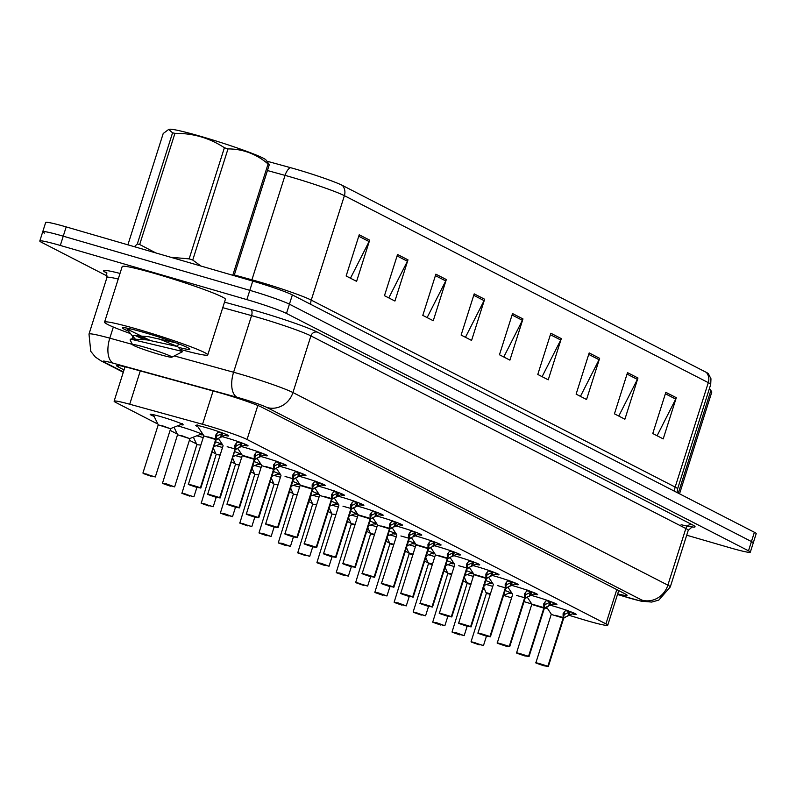 <?xml version="1.0" encoding="UTF-8"?>
<svg xmlns="http://www.w3.org/2000/svg" width="796" height="796" viewBox="0 0 796 796"><rect width="100%" height="100%" fill="white"/><g stroke="black" fill="none" stroke-linecap="round" stroke-linejoin="round"><path stroke-width="1.19" d="M467.143 574.612A17.323 1.114 17.6 0 1 469.978 575.409A17.323 1.114 17.6 0 1 473.461 576.453M447.84 564.692A17.323 1.114 17.6 0 1 450.675 565.498A17.323 1.114 17.6 0 1 454.158 566.543M428.537 554.782A17.323 1.114 17.6 0 1 431.372 555.578A17.323 1.114 17.6 0 1 434.855 556.623M409.234 544.862A17.323 1.114 17.6 0 1 412.069 545.658A17.323 1.114 17.6 0 1 415.552 546.703M389.931 534.942A17.323 1.114 17.6 0 1 392.766 535.748A17.323 1.114 17.6 0 1 396.249 536.783M370.628 525.032A17.323 1.114 17.6 0 1 373.463 525.828A17.323 1.114 17.6 0 1 376.946 526.872M351.325 515.112A17.323 1.114 17.6 0 1 354.16 515.908A17.323 1.114 17.6 0 1 357.643 516.952M332.022 505.191A17.323 1.114 17.6 0 1 334.847 505.997A17.323 1.114 17.6 0 1 338.34 507.032M312.719 495.271A17.323 1.114 17.6 0 1 315.544 496.077A17.323 1.114 17.6 0 1 319.037 497.122M293.416 485.361A17.323 1.114 17.6 0 1 296.241 486.157A17.323 1.114 17.6 0 1 299.734 487.202M274.113 475.441A17.323 1.114 17.6 0 1 276.938 476.237A17.323 1.114 17.6 0 1 280.431 477.282M254.81 465.521A17.323 1.114 17.6 0 1 257.635 466.327A17.323 1.114 17.6 0 1 261.128 467.361M235.507 455.611A17.323 1.114 17.6 0 1 238.332 456.406A17.323 1.114 17.6 0 1 241.825 457.451M216.204 445.69A17.323 1.114 17.6 0 1 219.029 446.486A17.323 1.114 17.6 0 1 222.522 447.531M196.901 435.77A17.323 1.114 17.6 0 1 199.726 436.576A17.323 1.114 17.6 0 1 203.219 437.611M177.598 425.86A17.323 1.114 17.6 0 1 180.423 426.656A17.323 1.114 17.6 0 1 202.512 434.755A17.323 1.114 17.6 0 1 200.005 434.566M154.255 416.447A17.323 1.114 17.6 0 1 150.185 414.368A17.323 1.114 17.6 0 1 161.12 416.736A17.323 1.114 17.6 0 1 183.209 424.835A17.323 1.114 17.6 0 1 180.702 424.646M486.446 584.533A17.323 1.114 17.6 0 1 489.281 585.329A17.323 1.114 17.6 0 1 492.774 586.373M531.181 595.378A17.323 1.114 17.6 0 1 534.822 596.393A17.323 1.114 17.6 0 1 556.911 604.492A17.323 1.114 17.6 0 1 553.329 604.074M511.878 585.458A17.323 1.114 17.6 0 1 515.519 586.473A17.323 1.114 17.6 0 1 537.608 594.582A17.323 1.114 17.6 0 1 534.026 594.154M492.575 575.538A17.323 1.114 17.6 0 1 496.216 576.563A17.323 1.114 17.6 0 1 518.305 584.662A17.323 1.114 17.6 0 1 514.723 584.234M473.262 565.628A17.323 1.114 17.6 0 1 476.913 566.643A17.323 1.114 17.6 0 1 499.002 574.742A17.323 1.114 17.6 0 1 495.42 574.324M453.959 555.707A17.323 1.114 17.6 0 1 457.61 556.722A17.323 1.114 17.6 0 1 479.69 564.832A17.323 1.114 17.6 0 1 476.117 564.404M434.656 545.787A17.323 1.114 17.6 0 1 438.307 546.812A17.323 1.114 17.6 0 1 460.387 554.912A17.323 1.114 17.6 0 1 456.814 554.484M415.353 535.867A17.323 1.114 17.6 0 1 418.995 536.892A17.323 1.114 17.6 0 1 441.084 544.991A17.323 1.114 17.6 0 1 437.511 544.573M396.05 525.957A17.323 1.114 17.6 0 1 399.691 526.972A17.323 1.114 17.6 0 1 421.78 535.071A17.323 1.114 17.6 0 1 418.208 534.653M376.747 516.037A17.323 1.114 17.6 0 1 380.389 517.052A17.323 1.114 17.6 0 1 402.478 525.161A17.323 1.114 17.6 0 1 398.905 524.733M357.444 506.117A17.323 1.114 17.6 0 1 361.085 507.142A17.323 1.114 17.6 0 1 383.175 515.241A17.323 1.114 17.6 0 1 379.602 514.813M338.141 496.207A17.323 1.114 17.6 0 1 341.782 497.221A17.323 1.114 17.6 0 1 363.871 505.321A17.323 1.114 17.6 0 1 360.299 504.903M318.838 486.286A17.323 1.114 17.6 0 1 322.48 487.301A17.323 1.114 17.6 0 1 344.569 495.41A17.323 1.114 17.6 0 1 340.996 494.983M299.535 476.366A17.323 1.114 17.6 0 1 303.176 477.391A17.323 1.114 17.6 0 1 325.265 485.49A17.323 1.114 17.6 0 1 321.693 485.062M280.232 466.446A17.323 1.114 17.6 0 1 283.874 467.471A17.323 1.114 17.6 0 1 305.962 475.57A17.323 1.114 17.6 0 1 302.39 475.152M260.929 456.536A17.323 1.114 17.6 0 1 264.57 457.551A17.323 1.114 17.6 0 1 286.66 465.66A17.323 1.114 17.6 0 1 283.087 465.232M241.626 446.616A17.323 1.114 17.6 0 1 245.268 447.641A17.323 1.114 17.6 0 1 267.356 455.74A17.323 1.114 17.6 0 1 263.784 455.312M222.323 436.696A17.323 1.114 17.6 0 1 225.964 437.72A17.323 1.114 17.6 0 1 248.054 445.82A17.323 1.114 17.6 0 1 244.481 445.402M197.876 426.716A17.323 1.114 17.6 0 1 195.726 425.432A17.323 1.114 17.6 0 1 206.661 427.8A17.323 1.114 17.6 0 1 228.751 435.9A17.323 1.114 17.6 0 1 225.178 435.482M550.484 605.288A17.323 1.114 17.6 0 1 554.125 606.313A17.323 1.114 17.6 0 1 576.214 614.413A17.323 1.114 17.6 0 1 572.632 613.995M569.359 615.388L582.005 619.228A32.487 2.099 -162.4 0 0 587.229 620.78A32.487 2.099 -162.4 0 0 607.736 625.228A32.487 2.099 -162.4 0 0 605.925 623.875L247.049 439.491A32.487 2.099 -162.4 0 0 202.542 424.278L129.718 404.229A32.487 2.099 -162.4 0 0 114.117 401.174A32.487 2.099 -162.4 0 0 115.927 402.527L157.976 424.139M503.54 595.408L511.579 597.846M524.017 601.617L531.798 603.985M544.942 607.975L547.728 608.821M463.222 580.951L464.973 581.856A32.487 2.099 -162.4 0 0 466.774 582.712M483.142 588.911A32.487 2.099 -162.4 0 0 484.605 589.398M170.095 430.357L177.289 434.049M189.398 440.278L196.592 443.969M212.273 452.029L215.895 453.889M231.576 461.949L235.198 463.799M250.879 471.859L254.501 473.72M270.182 481.779L273.804 483.64M289.485 491.699L293.107 493.56M308.788 501.619L312.41 503.47M328.091 511.53L331.713 513.39M347.394 521.45L351.016 523.31M366.707 531.37L370.319 533.221M386.01 541.28L389.622 543.141M405.313 551.2L408.925 553.061M424.616 561.12L428.228 562.981M443.919 571.03L447.531 572.891M485.789 580.592A17.323 1.114 17.6 0 1 492.067 583.518A17.323 1.114 17.6 0 1 489.56 583.319M466.486 570.672A17.323 1.114 17.6 0 1 472.764 573.598A17.323 1.114 17.6 0 1 470.257 573.409M447.183 560.752A17.323 1.114 17.6 0 1 453.461 563.677A17.323 1.114 17.6 0 1 450.954 563.488M427.87 550.832A17.323 1.114 17.6 0 1 434.158 553.767A17.323 1.114 17.6 0 1 431.651 553.568M408.567 540.922A17.323 1.114 17.6 0 1 414.855 543.847A17.323 1.114 17.6 0 1 412.348 543.648M389.264 531.002A17.323 1.114 17.6 0 1 395.542 533.927A17.323 1.114 17.6 0 1 393.045 533.738M369.961 521.082A17.323 1.114 17.6 0 1 376.239 524.017A17.323 1.114 17.6 0 1 373.742 523.818M350.658 511.171A17.323 1.114 17.6 0 1 356.936 514.097A17.323 1.114 17.6 0 1 354.439 513.898M331.355 501.251A17.323 1.114 17.6 0 1 337.633 504.176A17.323 1.114 17.6 0 1 335.136 503.987M312.052 491.331A17.323 1.114 17.6 0 1 318.33 494.256A17.323 1.114 17.6 0 1 315.833 494.067M292.749 481.421A17.323 1.114 17.6 0 1 299.027 484.346A17.323 1.114 17.6 0 1 296.53 484.147M273.446 471.501A17.323 1.114 17.6 0 1 279.724 474.426A17.323 1.114 17.6 0 1 277.217 474.237M254.143 461.58A17.323 1.114 17.6 0 1 260.421 464.506A17.323 1.114 17.6 0 1 257.914 464.317M234.84 451.66A17.323 1.114 17.6 0 1 241.118 454.596A17.323 1.114 17.6 0 1 238.611 454.397M215.537 441.75A17.323 1.114 17.6 0 1 221.815 444.675A17.323 1.114 17.6 0 1 219.308 444.476M505.092 590.503A17.323 1.114 17.6 0 1 511.37 593.428A17.323 1.114 17.6 0 1 508.863 593.239M107.201 276.063L41.611 242.362A32.487 2.099 17.6 0 1 39.8 240.999A32.487 2.099 17.6 0 1 60.307 245.457L246.869 299.614L249.815 290.341A32.487 2.099 17.6 0 1 289.416 304.181L751.444 541.549A32.487 2.099 17.6 0 1 753.255 542.902A32.487 2.099 17.6 0 0 751.444 541.549L289.416 304.181A32.487 2.099 17.6 0 0 249.815 290.341L63.252 236.183L249.815 290.341L252.75 281.078A32.487 2.099 17.6 0 1 292.361 294.908L754.389 532.275A32.487 2.099 17.6 0 1 756.2 533.638L750.32 552.175A32.487 2.099 17.6 0 1 729.813 547.728L686.699 535.211M44.556 233.089A32.487 2.099 17.6 0 1 42.745 231.736A32.487 2.099 17.6 0 1 63.252 236.183A32.487 2.099 17.6 0 0 42.745 231.736L45.68 222.462A32.487 2.099 17.6 0 1 66.187 226.91L252.75 281.078M359.215 234.79L346.141 275.993L356.598 281.356L369.662 240.163L359.215 234.79M350.469 278.212L369.095 241.556A8.666 8.079 -62.8 0 0 369.662 240.163M397.542 254.481L384.468 295.684L394.925 301.047L407.99 259.854L397.542 254.481M388.796 297.903L407.423 261.247A8.666 8.079 -62.8 0 0 407.99 259.854M435.87 274.172L422.795 315.375L433.253 320.738L446.317 279.545L435.87 274.172M427.124 317.594L445.75 280.938A8.666 8.079 -62.8 0 0 446.317 279.545M474.197 293.863L461.123 335.066L471.58 340.439L484.645 299.236L474.197 293.863M465.451 337.285L484.077 300.639A8.666 8.079 -62.8 0 0 484.645 299.236M665.834 392.329L652.77 433.522L663.217 438.894L676.292 397.692L665.834 392.329M657.098 435.74L675.714 399.095A8.666 8.079 -62.8 0 0 676.292 397.692M627.507 372.637L614.442 413.83L624.89 419.203L637.964 378L627.507 372.637M618.771 416.049L637.387 379.403A8.666 8.079 -62.8 0 0 637.964 378M589.179 352.936L576.115 394.139L586.562 399.512L599.637 358.309L589.179 352.936M580.433 396.358L599.06 359.712A8.666 8.079 -62.8 0 0 599.637 358.309M550.852 333.245L537.788 374.448L548.235 379.821L561.309 338.618L550.852 333.245M542.106 376.667L560.732 340.021A8.666 8.079 -62.8 0 0 561.309 338.618M512.524 313.554L499.46 354.757L509.908 360.13L522.972 318.927L512.524 313.554M503.778 356.976L522.405 320.33A8.666 8.079 -62.8 0 0 522.972 318.927M267.177 161.25L290.361 167.628A38.009 2.458 17.6 0 1 342.439 185.438L706.351 372.399A38.009 2.458 17.6 0 1 708.331 373.662L710.967 378.767L710.709 384.448A43.312 2.796 -162.4 0 0 708.301 382.637A10.826 10.089 -62.8 0 0 706.351 372.399M617.686 593.886A32.487 2.099 -162.4 0 0 627.089 595.328A32.487 2.099 -162.4 0 0 625.278 593.965L262.212 407.433A32.487 2.099 -162.4 0 0 217.706 392.219L132.136 368.667A32.487 2.099 -162.4 0 0 116.534 365.603A32.487 2.099 -162.4 0 0 118.345 366.966L124.037 369.891M246.869 299.614A32.487 2.099 17.6 0 1 286.48 313.445L748.509 550.812A32.487 2.099 17.6 0 1 750.32 552.175M573.936 613.019L563.359 618.034L564.245 614.572M547.857 666.232L540.036 663.755L544.076 665.834C531.38 661.635 537.31 663.158 535.927 662.62L547.857 666.232L563.15 618.034L551.22 614.422L563.14 618.024L563.09 613.686L566.065 609.945M548.036 666.322L544.086 665.834L548.036 666.322L562.812 619.089M547.777 666.471L539.996 664.133L547.598 666.381M555.319 615.308L563.16 617.537M564.493 614.442L570.274 611.617M569.031 615.527L570.244 611.716A11.9 0.766 17.6 0 1 565.498 610.572M563.17 617.945L564.314 614.353L564.165 612.034M471.57 642.153L479.232 644.85L475.192 642.77L471.421 642.083M483.67 587.239L486.386 593.438L490.266 594.264L486.376 593.438L471.083 641.636L483.47 645.566L471.64 642.213M471.361 641.865L475.331 643.158M475.302 643.258L471.67 642.223M554.633 603.099L544.056 608.124L544.942 604.652M528.554 656.312L520.733 653.834L524.773 655.914C512.077 651.715 517.997 653.237 516.624 652.7L528.554 656.312L543.867 608.025L543.787 603.766L546.762 600.025M536.016 605.398L531.917 604.502L543.837 608.114L531.937 604.482M528.733 656.402L524.783 655.914L528.733 656.402L544.295 608.403M528.474 656.551L520.693 654.222L528.295 656.461M545.19 604.532L550.971 601.696M549.728 605.617L550.941 601.796A11.9 0.766 17.6 0 1 546.195 600.652M543.867 608.025L545.011 604.433L544.862 602.114M535.33 593.189L524.743 598.204L525.639 594.731M509.251 646.392L501.43 643.914L505.47 645.994C492.774 641.805 498.694 643.327 497.321 642.79L509.251 646.392L524.564 598.114L524.484 593.856L527.459 590.105M509.43 646.491L505.48 645.994L509.43 646.491L524.723 598.293A0.537 0.517 118.6 0 1 524.743 598.204M516.713 595.478L524.554 597.706M509.171 646.641L501.39 644.302L508.992 646.541M524.713 598.284L524.206 599.259M525.887 594.612L531.668 591.776M530.425 595.697L531.638 591.876A11.9 0.766 17.6 0 1 526.882 590.732M524.564 598.114L525.708 594.522L525.559 592.194M516.027 583.269L505.44 588.284L506.336 584.821M489.948 636.482L482.127 634.004L486.167 636.074L490.127 636.571L486.177 636.084C473.471 631.885 479.391 633.407 478.018 632.87L489.948 636.482L505.261 588.194L505.181 583.936L508.156 580.194M497.41 585.558L505.251 587.786M490.127 636.571L504.903 589.338M489.868 636.72L482.077 634.382L489.689 636.631M506.584 584.692L512.365 581.866M511.122 585.776L512.335 581.966A11.9 0.766 17.6 0 1 507.579 580.821M505.261 588.194L506.405 584.602L506.256 582.284M496.724 573.349L486.137 578.374L487.033 574.901M470.645 626.561L462.824 624.084L466.864 626.163C454.168 621.965 460.088 623.487 458.715 622.95L470.645 626.561L485.958 578.274L485.878 574.015L488.853 570.274M478.107 575.637L474.008 574.752L485.928 578.364L474.028 574.732M470.824 626.651L466.864 626.163L470.824 626.651L486.386 578.652M470.565 626.8L462.775 624.472L470.386 626.711M487.281 574.782L493.062 571.946M491.819 575.866L493.022 572.045A11.9 0.766 17.6 0 1 488.276 570.901M485.958 578.274L487.102 574.682L486.953 572.364M452.267 632.233L459.929 634.929L455.889 632.85L452.148 632.193L455.879 632.611L464.168 635.656L452.337 632.293M464.366 577.329L467.083 583.518L470.963 584.344L467.073 583.518L452.058 631.944M452.188 632.213L456.028 633.238M455.999 633.347L452.367 632.303M432.964 622.323L440.626 625.009L436.586 622.94L432.845 622.283L436.576 622.691L444.865 625.736L433.034 622.372M447.79 573.588L451.66 574.433L447.77 573.608L432.755 622.034M432.885 622.293L436.725 623.318M445.064 567.409L447.72 573.18L451.79 574.015M436.696 623.427L433.064 622.382M413.661 612.403L421.323 615.099L417.283 613.019L413.502 612.333M425.76 557.489L428.477 563.687L432.357 564.513L428.467 563.687L413.174 611.885L425.561 615.815L413.731 612.462M413.582 612.383L417.422 613.408M417.393 613.507L413.761 612.472M130.136 333.474A54.138 3.492 17.6 0 1 104.555 322.161A54.138 3.492 17.6 0 1 138.733 329.584A54.138 3.492 17.6 0 1 207.766 354.897A54.138 3.492 17.6 0 1 180.145 349.345M104.555 322.161L122.196 266.541A54.138 3.492 17.6 0 1 156.374 273.963A54.138 3.492 17.6 0 1 225.407 299.286L207.766 354.897M127.718 330.828A35.303 2.279 17.6 0 1 122.624 327.733A35.303 2.279 17.6 0 1 144.802 332.698A35.303 2.279 17.6 0 1 189.786 349.046A35.303 2.279 17.6 0 1 178.294 347.325M148.355 339.683A54.138 3.492 17.6 0 1 135.061 335.215M678.292 493.182L710.599 391.324A58.466 3.771 17.6 0 1 711.246 391.642A58.466 3.771 17.6 0 1 711.833 391.96L679.525 493.819M709.475 388.349L711.833 391.96M134.385 246.71L137.31 243.964L172.573 132.813L168.672 129.44L169.488 129.27A50.884 3.283 17.6 0 1 212.452 139.867A50.884 3.283 17.6 0 1 263.247 158.165A50.884 3.283 17.6 0 1 265.894 159.847L269.317 164.613L234.094 275.655M168.672 129.44L163.2 133.529L127.947 244.671M172.573 132.813A58.466 3.771 17.6 0 1 174.931 133.36L139.678 244.511L155.857 252.949M170.802 257.277L189.14 258.869L224.402 147.728C209.447 137.937 192.96 133.151 174.931 133.36M224.402 147.728A58.466 3.771 17.6 0 1 227.994 148.902L192.731 260.053L200.95 266.033M233.606 275.515A58.466 3.771 17.6 0 0 233.477 275.446A58.466 3.771 17.6 0 0 232.83 275.118L268.083 163.976C256.362 153.986 242.989 148.961 227.994 148.902M268.083 163.976A58.466 3.771 17.6 0 1 268.73 164.304A58.466 3.771 17.6 0 1 269.317 164.613M189.14 258.869A58.466 3.771 17.6 0 1 192.731 260.053M137.31 243.964A58.466 3.771 17.6 0 1 139.678 244.511M130.405 328.857L127.231 329.663L132.882 336.489M134.604 335.255L143.011 339.176M129.191 330.071L150.384 340.529M133.728 345.514A20.626 1.333 17.6 0 1 132.594 344.748A20.626 1.333 17.6 0 1 148.444 348.32A20.626 1.333 17.6 0 1 170.752 356.26A20.626 1.333 17.6 0 1 171.837 357.195A20.626 1.333 17.6 0 1 154.782 353.076A20.626 1.333 17.6 0 1 133.728 345.514M132.594 344.748L130.086 339.932L130.683 339.136L180.085 350.887L182.334 351.782L171.837 357.195M158.752 338.788L177.548 346.519L147.19 339.902L132.136 339.036M175.906 342.827L148.225 336.628L133.479 335.554L133.579 337.265L134.932 338.439M477.421 563.439L466.834 568.453L467.73 564.981M451.342 616.641L443.521 614.164L447.561 616.243C434.865 612.044 440.785 613.567 439.412 613.039L451.342 616.641L466.655 568.354L466.575 564.105L469.54 560.354M451.521 616.741L447.561 616.243L451.521 616.741L466.814 568.533A0.537 0.517 118.6 0 1 466.834 568.453M458.804 565.727L466.645 567.946M451.262 616.88L443.471 614.552L451.083 616.791M466.804 568.533L466.287 569.508M467.978 564.862L473.759 562.026M472.516 565.946L473.72 562.125A11.9 0.766 17.6 0 1 468.973 560.981M466.655 568.354L467.799 564.762L467.65 562.444M458.118 553.518L447.531 558.533L448.427 555.071M432.039 606.721L424.218 604.254L428.258 606.323C415.562 602.134 421.482 603.657 420.109 603.119L432.039 606.721L447.352 558.444L447.272 554.185L450.238 550.444M447.322 558.523L435.402 554.921L447.322 558.513M432.218 606.821L428.258 606.323L432.218 606.821L446.984 559.588M431.949 606.97L424.168 604.632L431.78 606.88M439.501 555.807L447.332 558.036M448.675 554.941L454.456 552.106M453.213 556.026L454.416 552.205A11.9 0.766 17.6 0 1 449.67 551.071M447.352 558.444L448.486 554.852L448.347 552.533M438.815 543.598L428.228 548.613L429.114 545.151M412.736 596.811L404.915 594.333L408.955 596.413C396.259 592.214 402.179 593.736 400.806 593.199L412.736 596.811L428.049 548.524L427.969 544.265L430.935 540.524M420.198 545.887L416.099 545.001L428.019 548.613L416.109 544.981M412.915 596.9L408.955 596.413L412.915 596.9L428.477 548.902M412.646 597.05L404.865 594.712L412.477 596.96M429.372 545.021L435.143 542.195M433.91 546.106L435.113 542.295A11.9 0.766 17.6 0 1 430.367 541.151M428.049 548.524L429.183 544.932L429.044 542.613M394.358 602.482L402.02 605.179L397.98 603.099L394.239 602.443L397.97 602.861L406.259 605.895L394.428 602.542M406.457 547.578L409.174 553.767L413.054 554.593L409.164 553.767L394.149 602.194M394.279 602.463L398.119 603.487M398.09 603.597L394.458 602.552M375.055 592.562L382.717 595.259L378.677 593.189L374.936 592.532L378.667 592.94L386.955 595.985L375.125 592.622M389.881 543.827L393.751 544.683L389.861 543.857L374.846 592.284M374.976 592.542L378.816 593.567M387.155 537.658L389.811 543.429L393.881 544.265M378.787 593.677L375.155 592.632M355.752 582.652L363.414 585.349L359.374 583.269L355.593 582.582M374.438 534.763L370.508 533.509L374.578 534.345M355.673 582.622L359.513 583.657M367.851 527.738L370.24 533.101M359.484 583.757L355.852 582.722M419.512 533.678L408.925 538.703L409.811 535.23M393.423 586.891L385.612 584.413L389.652 586.493C376.956 582.294 382.876 583.816 381.503 583.279L393.423 586.891L408.746 538.603L408.666 534.355L411.631 530.604M393.612 586.98L389.652 586.493L393.612 586.98L408.895 538.783A0.537 0.517 118.6 0 1 408.925 538.703M400.895 535.977L408.726 538.195M393.343 587.13L385.562 584.801L393.174 587.04M408.895 538.783L408.378 539.748M410.069 535.111L415.84 532.275M414.607 536.196L415.81 532.375A11.9 0.766 17.6 0 1 411.064 531.231M408.746 538.603L409.88 535.012L409.741 532.693M400.209 523.768L389.622 528.783L390.508 525.31M374.12 576.971L366.299 574.493L370.349 576.573C357.653 572.384 363.573 573.906 362.2 573.369L374.12 576.971L389.443 528.693L389.363 524.435L392.329 520.693M389.413 528.773L377.483 525.161L389.413 528.763M374.309 577.07L370.349 576.573L374.309 577.07L389.592 528.872M374.04 577.219L366.26 574.881L373.871 577.13M381.592 526.057L389.423 528.285M390.766 525.191L396.537 522.355M395.294 526.275L396.507 522.455A11.9 0.766 17.6 0 1 391.761 521.32M389.443 528.693L390.577 525.101L390.438 522.773M380.906 513.848L370.319 518.863L371.205 515.4M354.817 567.06L346.996 564.583L351.046 566.653C338.35 562.464 344.27 563.986 342.897 563.449L354.817 567.06L370.14 518.773L370.06 514.514L373.025 510.773M362.289 516.136L358.18 515.251L370.11 518.853L358.2 515.231M355.006 567.15L351.046 566.662L355.006 567.15L370.568 519.151M354.737 567.299L346.957 564.961L354.568 567.21M371.463 515.271L377.234 512.445M375.991 516.355L377.204 512.544A11.9 0.766 17.6 0 1 372.458 511.4M370.14 518.773L371.274 515.181L371.135 512.863M361.603 503.928L351.016 508.952L351.902 505.48M335.514 557.14L327.693 554.663L331.743 556.742C319.047 552.543 324.967 554.066 323.594 553.528L335.514 557.14L350.837 508.853L350.757 504.594L353.723 500.853M335.703 557.23L331.743 556.742L335.703 557.23L350.986 509.032A0.537 0.517 118.6 0 1 351.016 508.952M342.986 506.226L350.817 508.445M335.434 557.379L327.654 555.051L335.265 557.29M350.986 509.032L350.469 509.997M352.16 505.361L357.931 502.525M356.688 506.445L357.901 502.624A11.9 0.766 17.6 0 1 353.155 501.48M350.837 508.853L351.971 505.261L351.832 502.943M342.3 494.017L331.713 499.032L332.599 495.56M316.211 547.22L308.39 544.743L312.44 546.822C299.744 542.633 305.664 544.156 304.291 543.618L316.211 547.22L331.534 498.933L331.454 494.684L334.42 490.933M331.504 499.022L319.574 495.41L331.504 499.012M316.4 547.32L312.44 546.822L316.4 547.32L331.962 499.311M316.131 547.469L308.35 545.131L315.952 547.369M323.683 496.306L331.514 498.535M332.847 495.44L338.628 492.605M337.385 496.525L338.599 492.704A11.9 0.766 17.6 0 1 333.852 491.56M331.534 498.933L332.668 495.341L332.529 493.022M336.449 572.732L344.111 575.428L340.071 573.349L336.33 572.692L340.061 573.11L348.35 576.145L336.519 572.792M355.135 524.843L351.205 523.589L355.275 524.435M336.37 572.712L340.21 573.737M348.548 517.818L350.936 523.181M340.181 573.836L336.549 572.802M317.146 562.812L324.808 565.508L320.768 563.429L316.987 562.752L320.758 563.19L329.046 566.235L317.216 562.872M331.972 514.077L335.972 514.514M317.067 562.792L320.907 563.817M329.245 507.908L331.624 513.261M320.878 563.926L317.246 562.881M297.843 552.902L305.505 555.588L301.465 553.518L297.684 552.832M312.669 504.166L316.669 504.594M297.764 552.872L301.604 553.897M309.942 497.988L312.321 503.341M301.575 554.006L297.943 552.961M278.54 542.981L286.202 545.678L282.152 543.598L278.421 542.942L282.152 543.36L290.431 546.394L278.61 543.041M293.366 494.246L297.366 494.674M278.461 542.962L282.301 543.986M290.639 488.067L293.018 493.43M282.262 544.086L278.64 543.051M259.237 533.061L266.899 535.758L262.849 533.678L259.078 533.002L262.849 533.439L271.128 536.474L259.297 533.121M274.063 484.326L278.053 484.764M259.158 533.041L262.998 534.066M271.337 478.157L273.715 483.51M262.959 534.176L259.327 533.131M322.997 484.097L312.41 489.112L313.296 485.65M296.908 537.31L289.087 534.832L293.137 536.902C280.431 532.713 286.361 534.235 284.988 533.698L296.908 537.31L312.231 489.023L312.151 484.764L315.116 481.023M304.38 486.386L300.271 485.5L312.201 489.102L300.291 485.48M297.097 537.399L293.137 536.912L297.097 537.399L312.649 489.391M296.828 537.549L289.048 535.211L296.649 537.459M313.544 485.52L319.325 482.694M318.082 486.605L319.296 482.784A11.9 0.766 17.6 0 1 314.549 481.65M312.231 489.023L313.365 485.431L313.226 483.112M303.694 474.177L293.107 479.192L293.993 475.729M277.605 527.39L269.784 524.912L273.824 526.992C261.128 522.793 267.058 524.315 265.685 523.778L277.605 527.39L292.928 479.102L292.848 474.844L295.814 471.103M285.067 476.466L292.908 478.695M277.784 527.479L273.834 526.992L277.784 527.479L293.346 479.481M277.525 527.629L269.745 525.29L277.346 527.539M294.241 475.6L300.022 472.774M298.779 476.695L299.993 472.874A11.9 0.766 17.6 0 1 295.246 471.73M292.928 479.102L294.062 475.51L293.923 473.192M284.391 464.257L273.804 469.282L274.69 465.809M258.302 517.47L250.481 514.992L254.521 517.072C241.825 512.873 247.755 514.395 246.382 513.858L258.302 517.47L273.595 469.272L273.545 464.934L276.51 461.183M273.595 469.272L261.665 465.66L273.585 469.262M258.481 517.569L254.531 517.072L258.481 517.569L274.043 469.56M258.222 517.708L250.441 515.38L258.043 517.619M265.764 466.555L273.605 468.774M274.938 465.69L280.719 462.854M279.476 466.774L280.69 462.954A11.9 0.766 17.6 0 1 275.943 461.809M273.615 469.182L274.759 465.59L274.62 463.272M265.088 454.347L254.501 459.362L255.387 455.889M238.999 507.55L231.178 505.082L235.218 507.151C222.522 502.963 228.452 504.485 227.069 503.948L238.999 507.55L254.292 459.352L254.232 455.014L257.207 451.272M239.457 507.878L235.228 507.151L239.457 507.878L254.471 459.451A0.537 0.517 118.6 0 1 254.501 459.362M246.462 456.635L242.362 455.75L254.292 459.352L242.382 455.73M239.178 507.649L254.74 459.64M238.919 507.798L231.139 505.46L238.74 507.709M255.635 455.77L261.416 452.934M260.173 456.854L261.387 453.033A11.9 0.766 17.6 0 1 256.64 451.899M254.312 459.272L255.456 455.68L255.317 453.352M245.785 444.427L235.198 449.441L236.084 445.979M219.696 497.639L211.875 495.162L215.915 497.231C203.219 493.042 209.149 494.565 207.766 494.027L219.696 497.639L234.989 449.432L234.929 445.093L237.904 441.352M220.154 497.958L215.925 497.241L220.154 497.958L235.168 449.531A0.537 0.517 118.6 0 1 235.198 449.441M227.159 446.715L234.999 448.944M219.875 497.729L235.158 449.531L237.039 448.924M219.616 497.878L211.835 495.54L219.437 497.789M236.332 445.85L242.113 443.024M240.87 446.934L242.084 443.123A11.9 0.766 17.6 0 1 237.337 441.979M235.009 449.352L236.153 445.76L236.004 443.442M226.482 434.507L215.895 439.531L216.781 436.059M200.393 487.719L192.572 485.242L196.612 487.321C183.916 483.122 189.846 484.645 188.463 484.107L200.393 487.719L215.686 439.521L215.626 435.173L218.601 431.432M200.851 488.038L196.622 487.321L200.851 488.038L215.865 439.611A0.537 0.517 118.6 0 1 215.895 439.531M215.686 439.521L203.756 435.91L215.676 439.511M200.572 487.809L216.134 439.81M200.313 487.958L192.532 485.63L200.134 487.868M207.856 436.805L215.696 439.024M217.029 435.939L222.81 433.104M221.567 437.024L222.781 433.203A11.9 0.766 17.6 0 1 218.034 432.059M215.706 439.432L216.85 435.84L216.701 433.522M239.934 523.151L247.596 525.838L243.546 523.768L239.775 523.081M254.76 474.406L258.75 474.844M239.855 523.121L243.695 524.146M252.034 468.237L254.412 473.59M243.656 524.256L240.024 523.211M220.631 513.231L228.293 515.927L224.243 513.848L220.512 513.191L224.243 513.609L232.522 516.644L220.691 513.281M235.447 464.496L239.447 464.924M220.552 513.201L224.392 514.236M232.731 458.317L235.109 463.68M224.353 514.335L220.721 513.301M201.328 503.311L208.98 506.007L204.94 503.928L201.169 503.241M216.144 454.576L220.144 455.014M201.249 503.291L205.089 504.316M213.428 448.407L215.806 453.76M205.05 504.425L201.418 503.38M182.025 493.391L189.677 496.087L185.637 494.017L181.866 493.331M196.841 444.656L200.841 445.093M181.946 493.371L185.786 494.396M193.358 437.153L196.503 443.84M185.747 494.505L182.115 493.46M162.722 483.48L170.374 486.177L166.334 484.097L162.603 483.441L166.334 483.859L174.613 486.893L162.782 483.53M177.538 434.745L189.906 438.695L177.518 434.765L189.906 438.695L181.617 435.651M162.643 483.451L166.483 484.475M174.055 427.233L177.2 433.929M166.444 484.585L162.812 483.54M143.409 473.56L151.071 476.257L147.031 474.177L143.26 473.491M158.235 424.825L170.603 428.775L158.215 424.845L170.603 428.775L162.314 425.741M143.33 473.54L147.18 474.565M153.2 414.607L157.897 424.009M147.141 474.665L143.509 473.63M389.075 529.837L389.871 529.061M616.8 589.607L605.925 623.875M140.285 370.906L129.718 404.229M213.109 390.955L202.542 424.278M257.834 405.482L247.049 439.491M310.758 304.361A10.826 10.089 117.2 0 1 311.256 300.112L675.167 487.072A43.312 2.796 17.6 0 1 677.585 488.883L710.709 384.448M290.361 167.628A10.826 5.552 105.4 0 0 285.048 175.379L251.914 279.814A43.312 2.796 17.6 0 1 258.451 281.665A43.312 2.796 17.6 0 1 311.256 300.112L344.389 195.677A43.312 2.796 -162.4 0 0 285.048 175.379L267.436 170.533M342.439 185.438A10.826 10.089 117.2 0 1 344.389 195.677L708.301 382.637L675.167 487.072A10.826 10.089 117.2 0 0 674.67 491.321M292.361 294.908L286.48 313.445M754.389 532.275L748.509 550.812M66.187 226.91L60.307 245.457M234.313 274.968L251.914 279.814A10.826 5.552 -74.6 0 1 251.596 280.739M512.067 315.017L522.405 320.33M550.394 334.708L560.732 340.021M588.722 354.399L599.06 359.712M627.049 374.09L637.387 379.403M665.376 393.781L675.714 399.095M473.729 295.316L484.077 300.639M435.402 275.625L445.75 280.938M397.075 255.934L407.423 261.247M358.747 236.243L369.095 241.556M617.497 594.453L625.945 597.02A21.651 1.393 -162.4 0 0 629.427 598.055A21.651 1.393 -162.4 0 0 641.894 600.114L266.968 407.492A21.651 1.393 -162.4 0 0 240.571 398.279A21.651 1.393 -162.4 0 0 237.298 397.353L113.51 363.275A21.651 1.393 -162.4 0 0 104.306 362.14L123.39 371.941M174.294 355.921L233.596 372.249A43.312 2.796 17.6 0 1 240.133 374.1A43.312 2.796 17.6 0 1 292.938 392.537L667.864 585.159A43.312 2.796 17.6 0 1 670.272 586.97L688.242 530.325A43.312 2.796 -162.4 0 0 685.834 528.514L310.908 335.892A43.312 2.796 -162.4 0 0 258.103 317.455A43.312 2.796 -162.4 0 0 251.566 315.604L222.741 307.664M224.502 302.132L250.641 309.326A48.725 3.144 17.6 0 1 317.405 332.151L692.321 524.773A5.413 5.045 -62.8 0 0 685.834 528.514L667.864 585.159A21.651 20.189 117.2 0 1 641.894 600.114M250.641 309.326A5.413 2.776 -74.6 0 1 251.566 315.604L233.596 372.249A21.651 11.094 105.4 0 0 237.298 397.353M692.321 524.773A48.725 3.144 17.6 0 1 681.107 524.703M106.027 272.63A48.725 3.144 17.6 0 1 120.017 273.436M266.968 407.492A21.651 20.189 117.2 0 0 292.938 392.537L310.908 335.892A5.413 5.045 -62.8 0 1 317.405 332.151M118.236 279.048A43.312 2.796 -162.4 0 0 106.963 277.446L88.993 334.091A43.312 2.796 17.6 0 1 109.798 338.171L113.331 327.056M113.51 363.275A21.651 11.094 105.4 0 1 109.798 338.171L132.405 344.399M104.306 362.14A21.651 20.189 117.2 0 1 100.953 360.807L123.281 372.279M625.945 597.02A21.651 4.089 106.9 0 0 626.193 597.139A21.651 4.089 106.9 0 0 626.462 597.169M118.793 365.533L118.345 366.966M563.797 617.865L548.315 666.55M567.846 616.124L569.031 612.393M486.058 592.602L490.396 593.856M509.43 592.244A15.83 1.015 17.6 0 1 509.957 592.811L510.664 592.075M516.624 652.7L531.857 604.084L543.857 607.617M543.509 609.169L544.016 608.204M548.543 606.214L549.728 602.472M525.191 598.035L509.709 646.71M529.24 596.294L530.425 592.552M505.888 588.115L490.406 636.8M509.928 586.373L511.122 582.642M458.715 622.95L473.948 574.334L485.948 577.866M485.6 579.418L486.107 578.453M490.625 576.463L491.819 572.722M466.755 582.682L471.093 583.936M490.127 582.324A15.83 1.015 17.6 0 1 490.654 582.901L491.361 582.155M470.824 572.414A15.83 1.015 17.6 0 1 471.341 572.981L472.058 572.244M428.149 562.852L432.487 564.095M451.521 562.493A15.83 1.015 17.6 0 1 452.038 563.061L452.755 562.324M467.282 568.284L451.8 616.96M471.322 566.543L472.516 562.802M452.019 556.623L453.203 552.892M400.806 593.199L416.039 544.583L428.029 548.116M427.681 549.668L428.198 548.703M432.716 546.703L433.9 542.971M408.845 552.931L413.184 554.185M432.218 552.573A15.83 1.015 17.6 0 1 432.735 553.15L433.452 552.404M412.915 542.653A15.83 1.015 17.6 0 1 413.432 543.23L414.149 542.494M355.543 582.364L367.652 586.065L355.822 582.702M370.578 533.917L374.448 534.763M393.602 532.743A15.83 1.015 17.6 0 1 394.129 533.31L394.846 532.574M409.373 538.524L393.891 587.209M413.413 536.793L414.597 533.051M394.11 526.872L395.294 523.131M342.897 563.449L358.13 514.823L370.12 518.365M369.772 519.917L370.289 518.952M374.807 516.952L375.991 513.221M351.464 508.773L335.972 557.459M355.504 507.042L356.688 503.301M331.166 500.087L331.683 499.112M336.201 497.122L337.385 493.381M336.24 572.443L351.255 524.017M351.275 523.997L355.145 524.843M374.299 522.823A15.83 1.015 17.6 0 1 374.826 523.4L375.533 522.654M316.937 562.523L331.952 514.107M354.996 512.903A15.83 1.015 17.6 0 1 355.523 513.48L356.23 512.733M297.634 552.613L309.743 556.314L297.913 552.951M335.693 502.992A15.83 1.015 17.6 0 1 336.22 503.56L336.927 502.823M278.331 542.693L293.336 494.266M316.39 493.072A15.83 1.015 17.6 0 1 316.917 493.639L317.624 492.903M259.028 532.773L274.033 484.346M297.087 483.152A15.83 1.015 17.6 0 1 297.614 483.729L298.321 482.983M284.988 533.698L300.221 485.072L312.211 488.615M311.863 490.167L312.38 489.202M316.898 487.202L318.082 483.47M292.56 480.247L293.077 479.282M297.595 477.292L298.779 473.55M273.257 470.327L273.774 469.361M278.292 467.371L279.476 463.63M227.069 503.948L242.312 455.322L254.302 458.864M253.954 460.416L254.461 459.441M258.989 457.451L260.173 453.71M234.651 450.496L235.158 449.531M239.686 447.531L240.87 443.8M215.348 440.576L215.855 439.611M203.706 435.492L197.239 425.741A15.83 1.025 17.6 0 1 197.975 425.571M220.383 437.621L221.567 433.88M239.715 522.863L251.825 526.564L239.994 523.201M277.784 473.242A15.83 1.015 17.6 0 1 278.311 473.809L279.018 473.073M220.412 512.942L235.427 464.516M258.481 463.322A15.83 1.015 17.6 0 1 259.008 463.889L259.715 463.153M201.109 503.022L213.219 506.724L201.388 503.37M239.178 453.402A15.83 1.015 17.6 0 1 239.705 453.979L240.412 453.232M181.806 493.112L193.916 496.813L182.085 493.45M219.875 443.481A15.83 1.015 17.6 0 1 220.402 444.059L221.109 443.312M162.503 483.192L177.518 434.765M200.572 433.571A15.83 1.015 17.6 0 1 201.099 434.138L201.806 433.402M143.2 473.272L155.31 476.973L143.479 473.62M181.269 423.651A15.83 1.015 17.6 0 1 181.796 424.218L182.503 423.482M618.721 590.602L607.736 625.228M125.012 366.817L114.117 401.174M677.097 492.565L677.585 488.883M617.487 594.503L641.059 601.159L651.745 602.065L658.839 600.065L670.272 586.97M692.301 526.852L688.242 530.325M39.8 240.999L42.745 231.736M106.963 277.446C106.604 273.098 106.166 271.376 105.649 272.262L106.992 273.028M88.993 334.091L90.774 351.354L95.401 357.076L100.953 360.807M535.927 662.62L551.22 614.422M563.886 618.024L565.2 617.517M551.17 613.995L546.683 607.248M483.47 645.566L486.455 636.163M503.57 595.299L509.957 592.811M529.012 656.63L544.305 608.433M544.583 608.114L545.897 607.597M531.857 604.084L527.38 597.328M497.321 642.79L512.614 594.582M525.28 598.194L526.594 597.687M512.554 594.164L508.077 587.418M478.018 632.87L493.311 584.672M505.977 588.274L507.291 587.766M493.251 584.244L488.774 577.498M471.103 626.88L486.386 578.682M486.674 578.364L487.988 577.846M473.948 574.334L469.471 567.578M464.168 635.656L467.152 626.243M484.267 585.378L490.654 582.901M447.452 572.762L447.78 573.598M444.865 625.736L447.85 616.323M464.964 575.458L471.341 572.981M425.561 615.815L428.546 606.413M445.66 565.548L452.038 563.061M127.231 329.663L127.678 328.26M182.334 351.752L177.538 346.489L178.593 343.255M131.997 339.265L133.031 336.002M133.061 338.618L130.683 339.146M439.412 613.039L454.705 564.832M467.371 568.443L468.685 567.926M454.645 564.414L450.168 557.668M420.109 603.119L435.402 554.921M432.497 607.049L447.78 558.842M448.068 558.523L449.382 558.016M435.342 554.494L430.865 547.747M413.194 597.129L428.477 548.932M428.765 548.603L430.079 548.096M416.039 544.583L411.562 537.827M406.259 605.895L409.243 596.493M426.358 555.628L432.735 553.15M389.543 543.011L389.871 543.847M386.955 595.985L389.94 586.572M407.055 545.708L413.432 543.23M367.652 586.065L370.637 576.662M355.633 582.612L370.558 533.937M387.751 535.798L394.129 533.31M381.503 583.279L396.796 535.081M409.462 538.693L410.776 538.176M396.736 534.663L392.259 527.907M362.2 573.369L377.483 525.161M374.588 577.299L389.871 529.091M390.159 528.773L391.463 528.265M377.433 524.743L372.956 517.997M355.275 567.379L370.568 519.181M370.856 518.853L372.16 518.345M358.13 514.823L353.653 508.077M323.594 553.528L338.877 505.331M351.553 508.942L352.857 508.425M338.827 504.913L334.35 498.157M304.291 543.618L319.574 495.41M316.669 547.539L331.962 499.341M332.25 499.022L333.554 498.515M319.524 494.993L315.047 488.246M348.35 576.145L351.335 566.742M368.449 525.877L374.826 523.4M329.046 566.235L332.022 556.822M349.136 515.957L355.523 513.48M309.743 556.314L312.719 546.902M297.724 552.862L312.649 504.186M329.833 506.047L336.22 503.56M290.431 546.394L293.416 536.992M310.53 496.127L316.917 493.639M271.128 536.474L274.113 527.071M291.227 486.207L297.614 483.729M297.366 537.628L312.659 489.421M312.937 489.102L314.251 488.595M300.221 485.072L295.744 478.326M265.685 523.778L280.968 475.58M278.063 527.708L293.356 479.51M293.634 479.182L294.948 478.675M280.918 475.162L276.441 468.406M246.382 513.858L261.665 465.66M258.76 517.788L274.053 469.59M274.331 469.272L275.645 468.754M261.615 465.242L257.138 458.486M255.028 459.352L256.342 458.844M242.312 455.322L237.835 448.576M207.766 494.027L223.059 445.83M223.009 445.402L218.532 438.656M188.463 484.107L203.756 435.91M197.239 425.741L197.08 424.726M216.422 439.521L217.736 439.004M251.825 526.564L254.81 517.151M239.815 523.111L254.73 474.436M271.924 476.287L278.311 473.809M232.522 516.644L235.507 507.241M252.621 466.376L259.008 463.889M213.219 506.724L216.204 497.321M201.209 503.271L216.124 454.596M233.318 456.456L239.705 453.979M193.916 496.813L196.901 487.401M181.906 493.351L196.821 444.685M214.015 446.536L220.402 444.059M174.613 486.893L189.906 438.695M190.194 438.377L201.099 434.138M155.31 476.973L170.603 428.775M143.3 473.52L142.922 473.043L158.215 424.845M170.891 428.457L181.796 424.218"/></g></svg>
